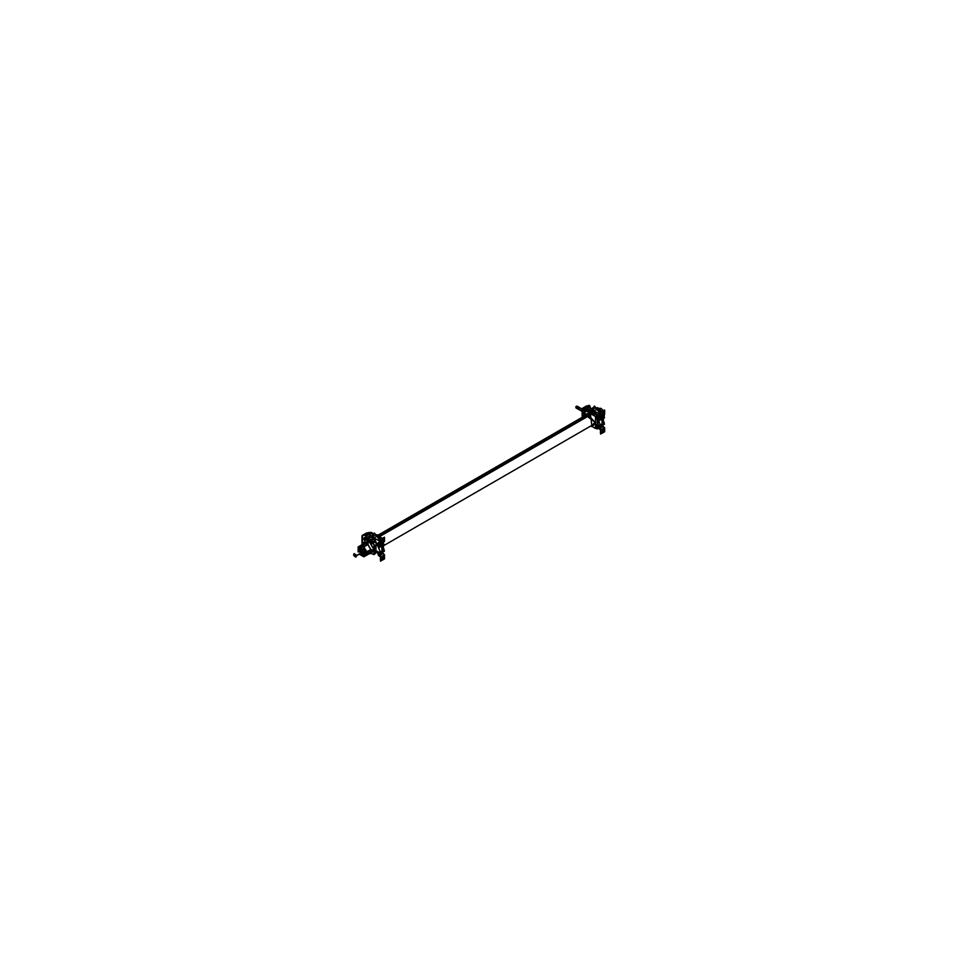<?xml version="1.0" encoding="UTF-8"?>
<svg xmlns="http://www.w3.org/2000/svg" width="964" height="964" viewBox="0 0 964 964"><rect width="100%" height="100%" fill="white"/><g stroke="black" fill="none" stroke-linecap="round" stroke-linejoin="round"><path stroke-width="1.45" d="M362.344 554.77L362.344 551.288L362.344 554.77L362.886 553.216M359.15 549.239L362.054 550.914M368.344 553.685L366.826 553.975L368.344 553.685M366.886 552.83L366.898 552.047L365.669 553.023L366.959 552.782M365.874 553.023L364.043 554.637L365.874 553.023M365.705 551.974L363.259 547.733L369.754 541.226L363.259 547.733L365.705 551.974L366.91 551.974L365.669 552.252L374.586 549.588L366.983 551.95M360.114 547.829L362.428 547.058L360.114 547.829L365.477 552.721M363.789 546.66L363.103 546.275L363.789 546.66L368.115 544.021M363.091 544.588L362.078 545.757L363.091 544.588M363.223 546.227L363.789 545.672L363.223 546.227M368.863 540.708L366.694 542.828L368.863 540.708L369.67 541.178L368.863 540.708M372.237 539.153L369.61 540.72L369.875 539.852M364.067 546.865L367.911 544.503L364.067 546.865M370.827 549.552L366.718 551.745M366.814 552.806L368.802 553.951L375.538 550.203M375.815 550.203L374.839 552.505L376.032 550.107L374.936 550.48L374.972 549.468M375.815 548.757L375.273 549.239L374.839 545.263L375.815 548.757M370.393 540.804L373.622 543.166L370.393 540.804M369.477 540.274L370.068 540.997L369.164 540.442M378.707 537.309L379.864 538.587L378.707 537.309M382.383 543.335L379.696 544.298L379.238 545.672L379.238 543.25M366.983 552.758L367.754 552.541L366.983 552.758M374.586 549.697L374.586 550.625L371.67 551.444L374.586 550.625L374.586 549.697L374.538 550.673M371.345 549.588L367.163 551.854L371.345 549.588M375.827 548.721L373.574 549.01L374.767 549.287L373.574 549.01L369.754 542.395L370.104 541.214L369.754 542.395M374.731 549.01L373.526 549.01L370.056 542.395M370.333 541.382L371.14 540.587M364.091 546.528L368.14 544.033L364.091 546.528M355.354 556.529L354.125 554.408M354.342 554.155L355.68 556.481M360.307 553.806L361.56 553.035L358.969 551.48L360.223 550.757L361.56 553.035L360.307 553.806L361.56 553.143M358.271 551.288L358.403 550.384L362.259 553.432L360.982 554.842L359.692 554.155L360.97 554.842L362.247 553.288M358.271 550.998L358.355 551.842L358.403 550.384L362.247 553.577M362.344 553.42L362.344 551.384L362.85 553.505M362.344 554.686L362.85 553.179M593.679 425.293L595.041 422.232L586.956 413.64L585.714 415.291L586.931 413.652L595.005 422.581M591.848 425.582L593.667 425.293L591.848 425.594L595.041 422.232L585.714 415.291M587.727 412.038L591.33 412.556L594.933 416.195L591.33 412.556L587.727 412.038L591.559 412.845L588.1 412.255L590.703 412.978L590.305 413.532L590.763 412.99M595.451 417.111L595.451 425.413L595.451 417.111M595.451 425.739L595.451 416.785M587.462 411.881L595.162 416.328M384.25 537.43L380.876 539.346L380.672 543.395L380.563 539.442L384.54 537.153L383.973 541.756M380.937 539.31L384.154 537.442L380.937 539.31M384.455 541.093L380.672 543.286L384.455 541.093L384.226 537.418L384.226 541.599L380.672 543.66L384.311 541.563M378.912 544.552L380.672 544.262L380.635 539.828L380.406 543.804M383.13 539.442L381.961 541.479L383.142 539.454M380.756 539.201L384.094 537.406L380.732 539.189M380.563 543.262L380.455 539.72L380.274 543.588M380.238 543.612L378.442 542.648L377.755 545.046L376.213 543.166L378.045 544.865L376.213 543.479L377.273 545.214M380.37 543.829L378.563 542.877M378.527 542.901L377.888 545.275M377.719 545.323L376.683 544.443L377.852 544.793M375.864 542.877L368.549 538.659L375.864 542.877M376.9 551.155L376.213 551.914L376.791 551.324L378.539 552.468M380.346 541.551L371.646 536.635L380.346 541.551L378.924 542.371L380.382 541.527L371.646 536.635L380.346 541.551M376.129 543.033L368.296 538.514L376.129 543.033M377.057 551.348L376.213 552.215L376.876 551.661L377.924 552.601L378.225 554.71L380.455 557.096L380.431 560.554M376.876 551.601L376.213 552.215L377.334 551.565L378.225 554.71L379.768 553.951M376.731 551.396L376.213 551.914L377.334 551.468L378.105 552.661L379.406 555.746L378.322 554.782M380.672 557.144L380.744 560.879L384.154 558.987L384.455 554.999L383.238 553.493L382.359 552.975L383.226 553.541L379.575 555.65L383.202 553.541M382.551 558.795L383.166 556.843L382.527 556.927M384.491 558.457L384.467 555.035L380.635 557.204L380.997 560.843M382.72 552.721L384.455 554.999L380.635 557.204L379.298 555.806L380.563 557.288L380.672 556.276L379.551 556.011M601.006 412.255L604.223 410.387L601.006 412.255M604.295 410.363L604.524 414.038L604.452 410.375L600.97 412.303M600.5 416.195L598.873 416.81L598.391 416.171L600.705 416.243L600.705 412.773L600.476 416.749L598.632 415.821M602.621 412.447L602.03 414.424L603.235 412.411L602.596 414.412M600.933 412.206L604.042 410.29L600.97 412.194M600.632 416.207L600.524 412.664L600.343 416.532M600.307 416.556L598.511 415.592M598.475 415.617L598.005 417.629L598.427 415.641L599.463 416.159L598.56 415.858M598.463 416.087L598.005 418.183L598.463 416.087M600.415 414.496L591.715 409.579L600.415 414.496M599.307 428.763L598.005 425.1L598.463 427.715L600.705 430.149L600.705 433.619L600.705 430.149L598.21 427.654M600.5 426.594L598.379 427.691L598.005 425.654L598.295 427.654L600.524 430.04L600.5 433.463M604.223 431.968L600.717 433.692L604.524 431.414L604.524 427.944L602.464 425.992L603.295 426.486L599.632 428.582L603.319 426.486L602.789 425.666M602.621 431.739L603.235 429.787L602.596 429.872M377.334 551.685L376.213 552.215L377.334 551.685L380.214 553.348M382.455 550.022L384.094 551.227L382.455 550.022L384.094 551.227L380.744 553.167M384.034 551.348L380.816 553.203M362.199 535.972L362.548 544.274M366.103 538.527L366.103 537.165M365.079 534.719L368.802 532.574L362.5 535.309L366.175 533.188M362.428 535.647L362.307 543.274L364.428 542.045L362.283 543.286L362.066 535.683M362.356 535.394L362.199 543.238L362.018 535.996M364.778 537.538L363.609 539.563M364.332 539.418L364.187 537.599L364.187 539.503L364.187 537.599L364.862 538.792M366.32 538.105L365.127 535.008L366.019 535.996L365.103 535.044L362.5 535.635L365.079 535.008L366.127 536.129M366.187 533.14L368.838 532.562L370.284 535.743L370.043 533.827M365.019 534.731L362.368 535.345L365.019 534.767L367.224 539.153L366.489 538.177L369.839 536.249L366.525 538.153L367.224 539.153L366.489 538.177L369.839 536.249M377.599 545.371L380.214 546.877M380.84 546.733L384.034 544.889M381.804 553.794L379.346 552.926M382.925 544.214L379.238 545.672L379.334 543.395L379.696 544.298L381.84 543.069L379.141 545.058L382.925 544.25L379.238 545.094L382.262 543.094M382.877 544.503L379.238 545.672L378.611 544.853L379.238 545.672L382.877 544.503L379.238 545.672L378.611 544.853L379.238 545.672L382.804 543.792M382.672 552.348L380.792 553.432M381.961 551.842L379.768 551.938L381.961 551.842L381.961 546.287L381.961 551.962L381.961 546.287L381.961 551.962L381.961 546.287L381.961 551.842L379.768 551.938L382.455 551.155L382.455 545.998L382.455 551.275M603.187 416.882L604.103 417.412M600.885 419.822L604.103 417.834M598.005 418.509L600.283 419.702M586.22 406.145L582.569 408.254L588.908 405.507L590.354 408.688M585.124 407.76L586.1 409.061M586.425 406.061L582.618 408.242L589.522 405.326L590.185 406.82M586.004 408.941L585.148 407.953L582.605 408.543L585.064 407.76L582.377 408.362L585.076 407.676M582.087 408.941L585.124 407.989L585.437 410.712M582.172 408.857L582.545 417.123M598.005 425.847L598.005 424.979L600.283 426.293M604.103 424.293L600.885 426.293M604.163 423.871L602.524 422.967L604.067 424.196M598.005 424.763L600.813 426.076L604.067 423.823M599.403 418.376L599.03 417.593L599.403 418.412L599.897 417.689L599.451 418.436L600.415 418.677L599.475 418.448M602.741 417.207L601.379 418.713L602.765 417.388L603.344 417.725L602.56 418.183M601.319 418.725L602.066 418.412M601.524 417.255L599.789 416.701L601.5 417.279L601.873 416.653L601.44 417.304M602.524 424.22L602.524 418.942L602.524 424.1L599.837 424.883L602.03 424.787L599.837 424.883L602.03 424.787L602.03 419.232L602.03 424.787M575.942 407.893L582.087 411.435L576.098 407.977L577.135 406.181L582.087 409.049L576.978 406.097M583.16 413.363L584.1 413.797L583.172 413.363L584.244 409.724L585.341 409.628L584.256 409.724L583.449 413.46M592.101 408.146L592.101 408.796M603.38 410.592L600.777 408.29L599.126 409.254M590.558 414.195L378.804 536.454M604.609 412.761L604.006 418.388M367.441 543.527L371.441 550.456M371.345 551.625L369.381 553.637M598.09 408.146L601.319 408.603L599.584 409.604M591.04 414.532L379.25 536.815M363.645 543.72L365.079 542.865M367.296 537.936L367.296 538.551M375.683 553.059L376.213 543.081M364.693 543.804L365.344 543.588M367.67 544.323L370.863 549.854M370.586 551.83L369.827 552.685M367.224 538.502L367.224 539.479M374.839 552.661L375.683 553.143M372.646 533.237L374.104 533.538M375.345 534.261L376.526 534.936M378.045 535.815L382.262 538.249M383.419 542.069L383.419 544.021M383.419 545.455L383.419 548.022M383.419 549.769L383.419 550.48M365.874 538.695L365.874 539.792M373.887 553.661L374.839 554.216M358.68 547.962L359.62 548.311M363.211 555.818L363.38 554.83M363.38 551.685L363.38 550.48L362.331 549.878M362.344 551.36L362.344 553.565M358.102 551.986L358.102 547.624L363.211 550.577L363.211 556.493L359.439 554.312M365.392 552.746L363.669 553.697L363.211 551.456M359.391 548.371L362.44 550.131M365.392 552.336L363.669 553.3L363.211 554.999L363.211 551.372L363.211 553.517M364.404 554.445L365.332 552.372L364.199 554.553M360.464 547.624L365.561 552.734L360.259 547.745M365.754 552.975L365.477 552.324M365.754 553.023L364.018 554.649M366.657 554.059L368.441 553.734M365.73 552.252L365.657 553.071L366.898 553.011L366.898 551.685L365.681 552.143L362.994 547.624L363.874 546.636M366.79 551.697L363.91 547.01L366.778 551.721M363.259 547.781L364.091 546.841L362.946 546.178L362.271 547.215L363.175 546.239M363.006 547.6L362.295 547.154M361.922 545.865L363.091 544.479M363.789 556.035L363.211 556.385M365.019 539.298L368.224 541.141L365.019 539.298L365.019 542.708L365.019 539.298L368.224 541.141L365.019 539.298L365.019 542.708L365.019 539.298M369.79 542.045L373.887 544.419L373.887 549.155L373.887 544.419L373.887 549.155L373.887 544.419L369.79 542.045M370.935 552.95L373.887 554.662L373.887 550.95L373.887 554.662L370.935 552.95L373.887 554.662L373.887 550.95L373.887 554.662L370.935 552.95M369.61 540.153L363.091 544.045L363.091 546.347M366.633 553.071L365.163 554.71L366.633 553.071M360.62 546.829L362.765 546.371L360.62 546.829M363.91 547.01L366.657 551.757M363.802 543.527L358.066 546.95L359.861 547.986M372.574 539.358L370.983 540.31M370.682 540.479L366.465 540.129M364.175 543.202L365.019 540.997L364.115 538.948L367.296 538.274M371.887 538.96L369.116 540.611L372.453 543.588M373.887 546.07L373.887 552.975M372.429 553.818L370.068 553.444M370.224 535.104L370.224 533.008L373.092 534.671M379.057 538.117L380.78 539.105M371.019 533.478L371.019 532.297L373.791 533.899M378.37 536.538L381.792 538.527M382.937 542.346L382.937 543.648M382.937 545.72L382.937 546.95M382.937 552.191L382.491 552.842M378.117 535.984L379.623 537.273M382.937 543.009L383.13 543.853M383.25 545.552L382.997 547.07M369.622 553.601L363.789 556.855L363.789 554.782M374.454 550.806L374.719 549.372L366.73 551.986M366.73 552.854L366.742 552.083M371.357 549.613L366.886 552.023M375.43 549.191L368.802 553.155L366.814 551.998M371.044 540.503L373.707 543.214M374.839 545.178L375.864 548.841M363.958 546.962L367.935 544.515M370.525 540.696L363.789 544.455L363.789 546.745M363.753 546.829L370.007 541.214L368.634 540.744M363.681 546.781L363.006 546.395M368.802 540.732L369.634 541.19M358.777 547.359L358.198 547.685M355.367 556.662L355.993 557.023L355.993 554.746L354.029 553.613L354.029 554.336M353.523 555.144L353.8 554.469L355.415 556.24L361.536 552.709M353.523 555.011L355.15 556.782L362.042 552.288M361.56 552.95L362.163 552.734L361.56 553.083L360.199 550.745L358.933 551.444M358.186 551.938L358.186 548.685L362.344 551.083L362.344 555.879L359.524 554.252M362.416 549.974L363.332 551.577M363.332 554.89L363.211 555.758M359.548 548.323L358.728 547.986M586.401 411.267L586.401 410.339L588.956 411.809M595.451 426.956L596.258 427.413L596.258 424.473M596.258 418.978L596.258 416.038M591.016 425.895L595.451 428.45L595.451 416.496L585.1 410.519L585.1 415.641M595.005 421.895L593.667 425.305M589.992 413.339L590.378 412.773L593.378 415.291M590.631 413.713L591.065 413.17L588.064 412.231M593.246 415.219L590.33 412.809L590.872 412.447M595.451 428.028L597.222 429.04L597.222 415.484L585.437 408.676M597.222 424.196L597.222 418.412M594.68 414.014L589.655 411.11M597.222 427.871L598.005 428.329L598.005 415.026L586.461 408.35L586.461 409.266M596.728 409.965L598.234 409.049M596.065 409.555L597.596 408.7M603.03 419.918L603.283 418.509M603.151 416.677L602.825 415.4M601.102 411.905L599.126 409.724M602.958 419.762L603.139 418.593M602.97 416.581L602.693 415.472M600.958 411.99L598.367 409.339M598.066 408.64L598.849 409.507M602.187 411.291L600.198 410.134M596.379 407.929L595.632 407.495M603.331 419.436L603.331 420.629M380.672 543.359L384.467 541.166M384.491 537.563L384.54 541.129M382.527 539.551L383.166 539.466L382.527 541.467M382.624 541.407L381.997 541.491L382.624 539.491M380.382 543.322L380.382 539.346L384.359 537.261M380.672 539.876L380.997 539.31M380.431 543.25L379.286 543.322M379.37 543.118L380.563 543.226M380.382 543.214L379.37 543.298M384.491 541.334L380.563 543.31M380.635 543.298L378.394 543.142L377.527 545.419M378.322 543.19L379.31 543.335M380.455 543.202L378.792 542.19L377.924 544.781M378.153 543.021L377.816 545.311L376.587 544.443M378.43 543.13L378.129 544.973M378.707 544.6L376.683 544.443L377.334 545.214M378.093 544.949L378.334 543.154M378.045 543.672L377.189 544.166L378.045 543.672M368.561 538.671L375.707 542.792L368.561 538.671M384.118 549.625L382.503 545.937M371.502 536.442L374.502 533.104L380.382 541.117L377.563 534.719L371.212 536.056M367.742 538.189L373.743 536.936L380.298 551.83L376.213 552.685M377.454 551.601L377.804 553.059L376.671 551.516L377.852 552.673M376.587 551.565L377.273 551.685M377.84 552.601L378.153 554.794M379.804 554.011L378.491 554.77M378.021 552.661L378.334 554.866M380.563 560.94L380.382 557.084L378.141 554.71M378.189 554.662L379.346 555.095L379.262 556.047M378.25 555.144L378.828 555.891M379.346 556.047L378.31 554.746M383.323 553.493L379.587 555.65L383.202 553.324L384.54 554.987L380.563 557.24M379.37 555.782L380.382 557.168M384.54 554.878L384.54 558.855L380.563 561.144L380.563 557.168L384.54 554.878M382.624 558.783L381.997 558.867L382.624 556.867M384.491 558.554L384.491 554.613M380.901 560.903L384.25 558.975M378.129 552.637L378.43 554.83M600.741 412.725L600.741 416.303L604.609 414.074L604.609 410.098L600.632 412.387L600.717 416.315M602.693 414.351L602.066 414.436L602.693 412.435M600.452 416.267L600.452 412.291L604.428 410.206M600.741 412.821L601.066 412.255M599.475 416.328L599.439 415.484L600.632 416.171M600.114 416.846L600.741 417.207L600.741 416.231L604.524 414.038L600.741 416.231M604.561 414.279L600.632 416.255M604.561 410.507L604.561 414.134M600.452 416.159L599.475 416.171M599.548 416.087L598.861 415.135L598.21 415.882M598.391 416.135L600.524 416.147M598.499 416.074L598.198 417.918L599.054 417.388M598.162 417.894L598.403 416.099M598.222 415.966L597.909 417.798M597.921 417.737L597.355 418.014M599.018 417.34L597.355 418.219M604.187 422.569L602.572 418.882M600.452 414.062L597.632 407.664L591.281 409.001M598.005 419.412L600.367 424.775L598.005 425.269M592.077 426.51L590.486 426.196M595.415 413.52L593.812 409.881L590.354 410.604M585.1 411.7L584.184 411.893L585.1 413.966M598.608 425.413L597.355 424.473M597.355 424.69L597.921 425.618M597.909 425.546L598.222 427.739M598.09 425.606L598.403 427.811M600.632 433.884L600.452 430.028L598.295 427.691M598.258 427.606L599.415 428.04L599.512 428.944L598.295 427.654M598.319 428.088L598.897 428.835M599.5 428.98L600.452 430.113M600.705 430.185L599.512 428.944M603.392 426.437L599.656 428.594L603.271 426.269L604.561 427.992M604.609 427.811L604.609 431.8L600.632 434.089L600.524 430.04L604.609 427.811M602.693 431.727L602.066 431.812L602.693 429.811M604.561 431.498L604.561 427.883M604.561 427.558L600.741 430.161L600.741 429.221L599.439 428.703M600.741 430.089L600.741 433.704M600.97 433.848L604.32 431.92M598.198 425.582L598.499 427.775M598.005 418.689L599.042 417.364L598.21 417.834M376.599 551.553L378.105 552.661L379.334 555.77M376.213 552.529L377.249 552.312M377.273 551.408L380.274 553.131M380.84 553.083L380.19 553.083M382.503 549.962L384.479 551.095L380.503 553.384L377.189 551.48M384.299 551.203L380.503 553.601L377.189 551.685M382.455 549.986L384.094 550.926M364.211 542.937L362.56 543.889M362.38 544.045L362.066 543.13M364.187 543.094L362.488 544.082L362.199 543.298L364.44 542.009M366.127 538.527L366.127 537.37M366.525 538.225L364.982 534.779L362.38 535.671L364.995 534.815M362.307 535.888L362.307 543.455M362.199 535.912L362.199 543.479M366.175 537.707L366.175 538.514M364.163 537.647L364.802 537.551M362.018 535.815L362.018 543.371M362.572 535.297L366.356 533.116M362.307 535.418L364.958 534.815M365.151 534.695L368.923 532.514M365.946 536.08L365.055 535.02L362.536 535.598L365.079 535.008M366.2 536.105L365.633 534.586L364.934 534.743L366.127 536.153M368.959 532.791L370.019 533.863L366.284 536.056L370.104 533.851L370.224 534.719M366.428 538.261L366.115 536.068L370.092 533.815L369.718 532.971M370.128 533.875L369.453 532.381L365.103 534.707L368.802 532.574L366.26 533.164L368.802 532.574M365.934 535.996L366.248 538.201M369.911 536.165L366.32 538.153M366.573 538.177L369.754 536.346M366.416 538.189L367.224 539.213M367.296 538.442L366.284 538.069L367.224 539.43M367.971 538.322L370.67 535.309L377.249 544.274M376.599 544.455L376.972 545.154M377.454 545.226L376.647 544.419M377.189 545.022L380.503 546.925L384.479 544.636L382.913 543.732L384.094 544.467M377.189 545.226L380.503 547.13L384.299 544.732M384.034 544.467L382.925 544.202L384.154 544.6M380.744 546.672L384.094 544.744M380.19 546.624L384.034 544.817L380.816 546.672M377.273 544.937L380.274 546.672M362.38 544.19L362.018 543.19M363.633 539.575L364.272 537.587M379.238 553.613L380.768 554.493L381.804 553.324M378.105 545.082L380.768 546.624L383.949 544.781M379.141 545.624L382.925 544.805M379.334 545.732L378.611 544.202M379.238 545.094L378.611 544.25L379.334 545.166L379.346 543.407M381.816 542.997L382.997 543.684L380.768 544.973L378.828 543.853M381.551 553.36L380.973 554.372M379.756 553.902L380.563 554.372M378.454 552.505L379.045 552.842M379.816 553.288L381.732 553.288M381.949 553.107L382.744 552.3M380.093 553.36L378.912 552.685M382.033 546.251L382.033 551.926M381.889 546.335L381.889 552.011M382.455 550.697L383.25 551.155L380.768 552.589L379.671 551.962M589.221 409.953L590.739 408.254L594.005 412.713M591.571 409.387L594.559 406.049L600.452 414.074M603.211 416.858L604.163 417.412M597.258 418.171L600.572 420.075L604.368 417.677M597.258 417.966L600.572 419.87L604.548 417.581L603.259 416.834M600.247 419.569L600.909 419.569M598.005 418.268L600.813 419.641L604.163 417.689M590.113 406.772L590.378 408.664M586.293 408.977L585.003 407.688L586.136 409.085M586.968 408.652L590.173 406.796L590.426 408.616M586.895 408.603L590.161 406.772L589.775 405.904M585.22 407.639L588.992 405.458M582.569 408.579L585.172 407.989M588.908 405.507L590.089 406.808L586.931 408.628L590.089 406.808L589.028 405.736M582.63 408.832L583.377 408.411M582.497 408.591L582.377 416.219L585.1 414.641L582.352 416.231L582.136 408.628M582.377 408.832L582.377 416.4M582.136 416.074L582.63 417.075M585.1 415.556L582.557 417.026L582.268 416.243L585.1 414.604M582.268 416.424L582.268 408.857M582.087 416.315L582.087 408.76M582.449 417.135L582.087 416.135M585.1 415.412L582.63 416.834M590.534 426.172L591.884 426.389M604.368 424.148L600.572 426.546L597.258 424.63M602.572 422.907L604.548 424.039L600.572 426.329L597.258 424.425M600.909 426.028L600.247 426.028M588.944 409.784L589.823 409.29M601.572 417.219L601.62 416.099M598.969 425.618L599.849 426.148M600.235 426.437L601.452 426.437M601.524 417.304L601.524 416.147M598.56 417.87L599.114 418.183M599.873 418.617L601.789 418.617M602.741 418.063L602.211 415.954M601.319 418.858L601.319 417.978M602.765 418.027L602.765 417.123L602.042 417.533M601.319 417.882L602.765 417.051M599.018 416.653L599.403 418.545L599.451 417.593L601.379 417.87L601.379 418.846M598.379 416.822L600.837 418.243L603.344 416.797L601.873 415.942L601.873 416.966L601.873 415.942M602.175 417.388L602.464 416.52M600.656 417.761L601.873 417.569M602.102 417.508L601.235 418.014M598.957 417.147L600.379 417.966M599.21 417.075L600.15 417.689M602.054 416.099L602.223 417.364L602.476 416.544M600.09 417.231L601.5 417.279L599.777 416.785M601.958 424.955L601.958 419.28M599.741 424.907L600.837 425.534L603.319 424.1L602.524 423.642M602.102 424.871L602.102 419.195M577.376 406.326L575.845 406.639L576.339 408.121M582.087 411.038L575.845 407.82M584.341 409.676L583.69 413.664L582.666 414.255L582.666 410.58L585.437 408.977M584.148 409.784L585.437 409.808L584.256 409.724M585.437 409.796L584.642 410.062L585.1 410.628M583.642 413.628L584.835 409.953L585.269 410.616M584.847 413.399L584.256 412.05M584.341 411.857L585.1 410.881M584.907 413.508L584.1 413.978L584.1 411.399L585.1 410.833M582.087 411.146L575.845 406.88M576.87 406.049L576.05 406.519M590.799 414.351L379.021 536.623M362.344 555.095L363.115 553.481L358.873 549.07L363.115 553.481L362.344 555.095M362.524 550.179L359.367 548.359L362.524 550.179M359.958 548.323L365.368 552.565L363.705 553.481M360.608 547.528L359.464 548.227L360.584 547.552L365.368 552.565L363.536 554.529M365.561 552.493L364.259 554.517L365.525 552.529L360.319 547.709L365.742 552.529M362.392 547.215L363.018 547.564L362.392 547.215M367.501 541.419L365.585 542.563L367.501 541.419M371.345 552.541L373.297 551.456L371.345 552.541M363.091 545.082L360.982 546.492L363.091 545.082L360.982 546.492L363.091 545.082L361.102 546.419L362.85 546.287L360.367 547.444M364.513 554.613L366.754 553.047L365.766 554.493L367.911 553.432L365.645 554.553L367.911 553.432M375.273 550.311L374.936 549.48L374.936 550.48M378.189 536.129L379.515 537.213L378.189 536.129M382.937 543.13L383.094 543.829L382.937 543.13M383.214 545.564L382.973 547.01L383.214 545.564M365.392 552.541L363.681 553.505L365.392 552.541M363.524 546.455L362.765 547.444M366.441 554.167L368.549 553.794M369.333 553.661L370.152 553.517M365.705 552.468L366.947 552.312M366.718 551.878L374.707 549.191M368.14 541.033L368.694 540.479M354.065 554.77L355.957 555.867L354.065 554.77M355.993 555.842L361.524 552.649M359.692 554.155L362.259 553.432L358.271 551.131L358.355 551.842M362.862 553.336L362.344 551.384M362.078 550.926L359.223 549.275M591.848 425.847L590.281 413.737L585.413 415.46L590.281 413.737L591.848 425.847M595.451 425.016L595.451 418.966L595.451 425.016M590.703 412.978L593.306 415.255L590.703 412.978L591.209 412.64M594.619 413.978L589.679 411.122L594.619 413.978M596.391 409.748L597.825 408.941M598.343 409.278L600.994 411.977L598.343 409.278M602.717 415.46L603.018 416.605L602.717 415.46M603.175 418.581L602.97 419.798L603.175 418.581M382.551 541.419L382.551 539.503L382.551 541.419M379.442 543.13L378.346 543.106M378.695 544.576L378.141 544.889L378.695 544.576M378.033 543.732L377.225 544.19M376.213 551.914L377.334 551.468L380.214 553.131L377.334 551.468L376.213 551.914M379.78 553.975L378.442 554.758L379.78 553.975M383.154 553.553L379.575 555.65M380.551 557.156L379.503 555.975M380.455 557.096L380.563 560.638M380.647 560.747L384.154 558.987M384.455 554.999L380.635 557.204L380.635 560.674M380.635 557.204L379.406 555.746M379.828 543.829L378.912 544.347M382.889 553.444L379.394 555.457M600.524 433.523L600.524 430.04L599.572 428.92M604.524 431.414L604.524 427.944L600.741 430.125L604.524 427.944L603.295 426.486L599.644 428.594L603.295 426.486M599.897 416.773L598.981 417.292M602.958 426.389L599.463 428.402M604.609 427.896L600.632 430.185M384.034 551.275L380.816 553.131L384.034 551.275M364.187 543.045L362.56 543.985L364.187 543.045M362.283 543.286L362.536 544.009L362.283 543.286M362.476 544.07L362.103 543.178L362.476 544.07M366.272 536.02L370.019 533.863L370.284 535.743L368.838 532.562M377.551 545.13L380.214 546.672L377.551 545.13M365.693 534.719L369.32 532.622L365.693 534.719M367.007 537.743L370.08 535.972L367.007 537.743M367.007 537.538L370.465 535.538L367.007 537.538M374.128 537.816L376.081 536.683L374.128 537.816M377.261 543.455L378.141 542.937L377.261 543.455M377.261 543.66L378.129 543.166L377.261 543.66M381.503 554.035L379.864 553.324M366.2 536.068L366.489 538.177M376.213 543.479L376.743 544.431L376.213 543.479M376.213 543.166L376.84 544.419L376.213 543.166M598.005 418.304L600.283 419.617L598.005 418.304M600.885 419.617L604.103 417.761L600.885 419.617M585.196 407.941L586.088 408.941L585.196 407.941M586.269 409.013L585.088 407.712L586.293 409.17M582.605 408.543L585.148 407.953M588.871 405.519L586.317 406.109L582.618 408.242L588.871 405.519L585.172 407.652M582.63 408.796L583.268 408.435M582.352 416.231L582.605 416.954L585.1 415.508L582.63 416.93L582.352 416.231M582.545 417.014L582.172 416.123L582.545 417.014M604.163 424.172L602.524 422.967L604.103 423.871M604.103 424.22L600.885 426.076L604.103 424.22M594.198 410.76L596.174 409.616L594.198 410.76M588.799 409.7L590.149 408.917L588.799 409.7M588.618 409.592L590.534 408.483L588.618 409.592M585.751 407.664L589.39 405.567L585.751 407.664M381.973 553.095L381.31 553.384M601.343 418.725L601.343 417.99L601.343 418.725L602.042 418.424M600.391 418.677L599.451 418.436L600.391 418.677M601.825 417.593L600.717 417.774L601.825 417.593M600.09 417.677L599.247 417.135L600.09 417.677M602.03 424.907L602.03 419.232L602.03 424.907M601.5 417.279L601.873 416.653M582.087 411.086L575.882 407.507L577.352 406.663M584.1 413.749L585.172 410.556M365.368 552.565L364.633 554.312M369.839 539.864L367.356 539.551M600.452 426.57L598.499 427.703M603.223 426.498L599.632 428.582M583.678 413.652L584.75 410.013M594.812 423.702L383.274 545.829L594.812 423.702M377.358 535.586L588.896 413.448L377.828 535.309M361.102 555.276L360.391 554.854L361.102 555.276M365.693 554.529L364.44 554.77M360.187 547.456L361.03 546.455M383.202 543.901L382.937 542.684L383.202 543.901M371.598 553.336L370.706 553.083M365.019 541.937L364.79 542.84L365.019 541.937M354.656 553.975L353.8 554.469M355.993 556.3L355.15 556.782M597.379 423.919L597.222 418.328L597.379 423.919M594.752 414.05L589.992 411.122L594.752 414.05M603.09 420.063L603.56 418.352L603.09 420.063M603.572 417.014L603.223 415.171L603.572 417.014M378.804 544.744L378.093 545.154L378.804 544.744M600.452 414.472L598.993 415.315L600.452 414.472M599.174 417.508L598.162 418.099L599.174 417.508M379.081 546.311L379.081 549.058L379.081 546.311M600.656 426.498L602.982 425.148L600.656 426.498M599.15 419.256L599.15 422.003L599.15 419.256M362.826 546.6L362.368 547.239M372.152 536.285L371.61 536.587L372.152 536.285M592.221 409.23L591.679 409.531L592.221 409.23M582.569 408.254L586.269 406.121"/></g></svg>
